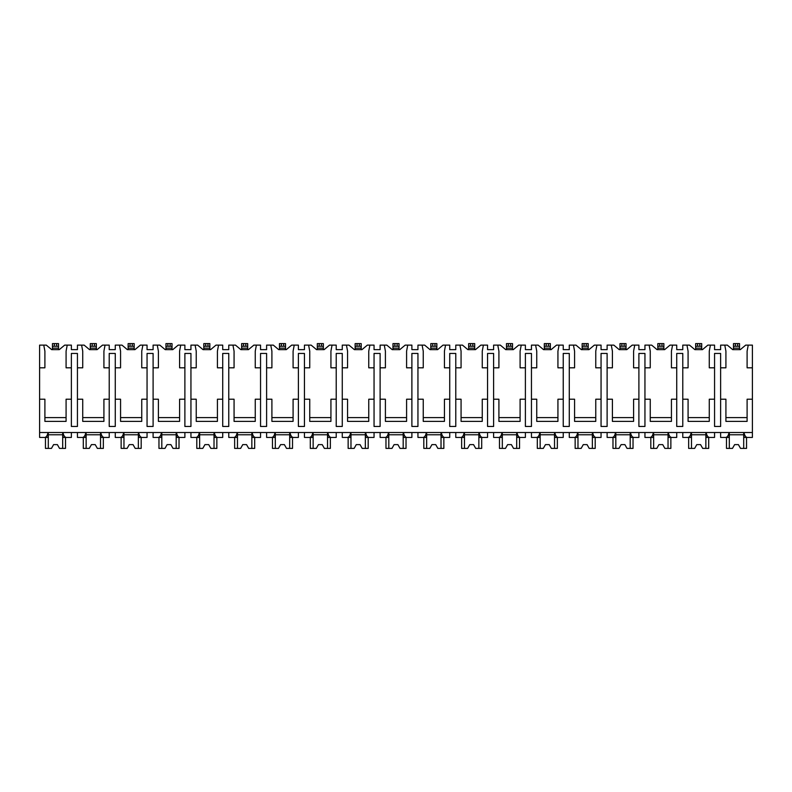 <?xml version="1.0" encoding="UTF-8"?>
<svg xmlns="http://www.w3.org/2000/svg" width="792" height="792" viewBox="0 0 792 792"><rect width="100%" height="100%" fill="white"/><g stroke="black" fill="none" stroke-linecap="round" stroke-linejoin="round"><path stroke-width="1.19" d="M39.6 367.815L44.897 367.815L44.897 351.163L43.758 345.114L39.6 345.114L39.6 437.432L44.778 437.432C46.282 437.233 47.371 435.6 48.025 432.511L48.025 437.432L43.758 437.432M39.6 399.217L44.897 399.217L44.897 421.384L66.082 421.384L66.082 399.217L71.379 399.217L71.379 426.452L77.438 426.452L77.438 399.217L82.734 399.217L82.734 421.384L103.92 421.384L103.92 399.217L109.217 399.217L109.217 426.452L115.266 426.452L115.266 399.217L120.562 399.217L120.562 421.384L141.748 421.384L141.748 399.217L147.055 399.217L147.055 426.452L153.103 426.452L153.103 399.217L158.4 399.217L158.4 421.384L179.586 421.384L179.586 399.217L184.882 399.217L184.882 426.452L190.941 426.452L190.941 399.217L196.238 399.217L196.238 421.384L217.424 421.384L217.424 399.217L222.72 399.217L222.72 426.452L228.769 426.452L228.769 399.217L234.066 399.217L234.066 421.384L255.252 421.384L255.252 399.217L260.548 399.217L260.548 426.452L266.607 426.452L266.607 399.217L271.903 399.217L271.903 421.384L293.089 421.384L293.089 399.217L298.386 399.217L298.386 426.452L304.445 426.452L304.445 399.217L309.741 399.217L309.741 421.384L330.927 421.384L330.927 399.217L336.224 399.217L336.224 426.452L342.273 426.452L342.273 399.217L347.569 399.217L347.569 421.384L368.755 421.384L368.755 399.217L374.052 399.217L374.052 426.452L380.111 426.452L380.111 399.217L385.407 399.217L385.407 421.384L406.593 421.384L406.593 399.217L411.889 399.217L411.889 426.452L417.948 426.452L417.948 399.217L423.245 399.217L423.245 421.384L444.431 421.384L444.431 399.217L449.727 399.217L449.727 426.452L455.776 426.452L455.776 399.217L461.073 399.217L461.073 421.384L482.259 421.384L482.259 399.217L487.555 399.217L487.555 426.452L493.614 426.452L493.614 399.217L498.91 399.217L498.91 421.384L520.096 421.384L520.096 399.217L525.393 399.217L525.393 426.452L531.452 426.452L531.452 399.217L536.748 399.217L536.748 421.384L557.934 421.384L557.934 399.217L563.231 399.217L563.231 426.452L569.28 426.452L569.28 399.217L574.576 399.217L574.576 421.384L595.762 421.384L595.762 399.217L601.059 399.217L601.059 426.452L607.117 426.452L607.117 399.217L612.414 399.217L612.414 421.384L633.6 421.384L633.6 399.217L638.897 399.217L638.897 426.452L644.945 426.452L644.945 399.217L650.252 399.217L650.252 421.384L671.438 421.384L671.438 399.217L676.734 399.217L676.734 426.452L682.783 426.452L682.783 399.217L688.08 399.217L688.08 421.384L709.266 421.384L709.266 399.217L714.562 399.217L714.562 426.452L720.621 426.452L720.621 399.217L725.918 399.217L725.918 421.384L747.103 421.384L747.103 399.217L752.4 399.217L752.4 437.432L747.222 437.432C745.717 437.233 744.628 435.59 743.975 432.511L743.975 437.432L748.242 437.432M43.758 345.114L46.292 345.114L51.708 349.648L59.271 349.648L64.687 345.114L71.379 345.114L71.379 349.648L77.438 349.648L77.438 345.114L84.13 345.114L89.546 349.648L97.109 349.648L102.514 345.114L109.217 345.114L109.217 349.648L115.266 349.648L115.266 345.114L121.968 345.114L127.373 349.648L134.947 349.648L140.352 345.114L147.055 345.114L147.055 349.648L153.103 349.648L153.103 345.114L159.796 345.114L165.211 349.648L172.775 349.648L178.19 345.114L184.882 345.114L184.882 349.648L190.941 349.648L190.941 345.114L197.634 345.114L203.049 349.648L210.613 349.648L216.018 345.114L222.72 345.114L222.72 349.648L228.769 349.648L228.769 345.114L235.471 345.114L240.877 349.648L248.45 349.648L253.856 345.114L260.548 345.114L260.548 349.648L266.607 349.648L266.607 345.114L273.299 345.114L278.715 349.648L286.278 349.648L291.694 345.114L298.386 345.114L298.386 349.648L304.445 349.648L304.445 345.114L311.137 345.114L316.553 349.648L324.116 349.648L329.522 345.114L336.224 345.114L336.224 349.648L342.273 349.648L342.273 345.114L348.975 345.114L354.38 349.648L361.954 349.648L367.359 345.114L374.052 345.114L374.052 349.648L380.111 349.648L380.111 345.114L386.803 345.114L392.218 349.648L399.782 349.648L405.197 345.114L411.889 345.114L411.889 349.648L417.948 349.648L417.948 345.114L424.641 345.114L430.046 349.648L437.62 349.648L443.025 345.114L449.727 345.114L449.727 349.648L455.776 349.648L455.776 345.114L462.478 345.114L467.884 349.648L475.447 349.648L480.863 345.114L487.555 345.114L487.555 349.648L493.614 349.648L493.614 345.114L500.306 345.114L505.722 349.648L513.285 349.648L518.701 345.114L525.393 345.114L525.393 349.648L531.452 349.648L531.452 345.114L538.144 345.114L543.55 349.648L551.123 349.648L556.529 345.114L563.231 345.114L563.231 349.648L569.28 349.648L569.28 345.114L575.982 345.114L581.387 349.648L588.951 349.648L594.366 345.114L601.059 345.114L601.059 349.648L607.117 349.648L607.117 345.114L613.81 345.114L619.225 349.648L626.789 349.648L632.204 345.114L638.897 345.114L638.897 349.648L644.945 349.648L644.945 345.114L651.648 345.114L657.053 349.648L664.627 349.648L670.032 345.114L676.734 345.114L676.734 349.648L682.783 349.648L682.783 345.114L689.486 345.114L694.891 349.648L702.454 349.648L707.87 345.114L714.562 345.114L714.562 349.648L720.621 349.648L720.621 345.114L727.313 345.114L732.729 349.648L740.292 349.648L745.708 345.114L748.242 345.114L747.103 351.163L747.103 367.815L752.4 367.815L752.4 399.217M39.6 432.511L752.4 432.511M77.438 399.217L77.438 353.44L71.379 353.44L71.379 399.217M720.621 399.217L720.621 353.44L714.562 353.44L714.562 399.217M747.103 417.602L725.918 417.602M682.783 399.217L682.783 367.815L688.08 367.815L688.08 351.163L686.951 345.114M709.266 417.602L688.08 417.602M644.945 399.217L644.945 367.815L650.252 367.815L650.252 351.163L649.113 345.114M676.734 399.217L676.734 353.44L682.783 353.44L682.783 367.815M671.438 417.602L650.252 417.602M607.117 399.217L607.117 367.815L612.414 367.815L612.414 351.163L611.276 345.114M638.897 399.217L638.897 353.44L644.945 353.44L644.945 367.815M633.6 417.602L612.414 417.602M569.28 399.217L569.28 367.815L574.576 367.815L574.576 351.163L573.448 345.114M601.059 399.217L601.059 353.44L607.117 353.44L607.117 367.815M595.762 417.602L574.576 417.602M531.452 399.217L531.452 367.815L536.748 367.815L536.748 351.163L535.61 345.114M563.231 399.217L563.231 353.44L569.28 353.44L569.28 367.815M557.934 417.602L536.748 417.602M493.614 399.217L493.614 367.815L498.91 367.815L498.91 351.163L497.772 345.114M525.393 399.217L525.393 353.44L531.452 353.44L531.452 367.815M520.096 417.602L498.91 417.602M455.776 399.217L455.776 367.815L461.073 367.815L461.073 351.163L459.944 345.114M487.555 399.217L487.555 353.44L493.614 353.44L493.614 367.815M482.259 417.602L461.073 417.602M417.948 399.217L417.948 367.815L423.245 367.815L423.245 351.163L422.106 345.114M449.727 399.217L449.727 353.44L455.776 353.44L455.776 367.815M444.431 417.602L423.245 417.602M380.111 399.217L380.111 367.815L385.407 367.815L385.407 351.163L384.268 345.114M411.889 399.217L411.889 353.44L417.948 353.44L417.948 367.815M406.593 417.602L385.407 417.602M342.273 399.217L342.273 367.815L347.569 367.815L347.569 351.163L346.441 345.114M374.052 399.217L374.052 353.44L380.111 353.44L380.111 367.815M368.755 417.602L347.569 417.602M304.445 399.217L304.445 367.815L309.741 367.815L309.741 351.163L308.603 345.114M336.224 399.217L336.224 353.44L342.273 353.44L342.273 367.815M330.927 417.602L309.741 417.602M266.607 399.217L266.607 367.815L271.903 367.815L271.903 351.163L270.765 345.114M298.386 399.217L298.386 353.44L304.445 353.44L304.445 367.815M293.089 417.602L271.903 417.602M228.769 399.217L228.769 367.815L234.066 367.815L234.066 351.163L232.937 345.114M260.548 399.217L260.548 353.44L266.607 353.44L266.607 367.815M255.252 417.602L234.066 417.602M190.941 399.217L190.941 367.815L196.238 367.815L196.238 351.163L195.099 345.114M222.72 399.217L222.72 353.44L228.769 353.44L228.769 367.815M217.424 417.602L196.238 417.602M153.103 399.217L153.103 367.815L158.4 367.815L158.4 351.163L157.261 345.114M184.882 399.217L184.882 353.44L190.941 353.44L190.941 367.815M179.586 417.602L158.4 417.602M115.266 399.217L115.266 367.815L120.562 367.815L120.562 351.163L119.434 345.114M147.055 399.217L147.055 353.44L153.103 353.44L153.103 367.815M141.748 417.602L120.562 417.602M109.217 399.217L109.217 353.44L115.266 353.44L115.266 367.815M103.92 417.602L82.734 417.602M66.082 417.602L44.897 417.602M720.621 367.815L725.918 367.815L725.918 351.163L724.779 345.114M710.404 345.114L709.266 351.163L709.266 367.815L714.562 367.815M672.566 345.114L671.438 351.163L671.438 367.815L676.734 367.815M634.738 345.114L633.6 351.163L633.6 367.815L638.897 367.815M596.901 345.114L595.762 351.163L595.762 367.815L601.059 367.815M559.063 345.114L557.934 351.163L557.934 367.815L563.231 367.815M521.235 345.114L520.096 351.163L520.096 367.815L525.393 367.815M483.397 345.114L482.259 351.163L482.259 367.815L487.555 367.815M445.559 345.114L444.431 351.163L444.431 367.815L449.727 367.815M407.732 345.114L406.593 351.163L406.593 367.815L411.889 367.815M369.894 345.114L368.755 351.163L368.755 367.815L374.052 367.815M332.056 345.114L330.927 351.163L330.927 367.815L336.224 367.815M294.228 345.114L293.089 351.163L293.089 367.815L298.386 367.815M256.39 345.114L255.252 351.163L255.252 367.815L260.548 367.815M218.552 345.114L217.424 351.163L217.424 367.815L222.72 367.815M180.725 345.114L179.586 351.163L179.586 367.815L184.882 367.815M142.887 345.114L141.748 351.163L141.748 367.815L147.055 367.815M105.049 345.114L103.92 351.163L103.92 367.815L109.217 367.815M77.438 367.815L82.734 367.815L82.734 351.163L81.596 345.114M67.221 345.114L66.082 351.163L66.082 367.815L71.379 367.815M748.242 345.114L752.4 345.114L752.4 367.815M58.519 343.599L58.519 346.252L52.46 346.252L52.46 343.599L58.519 343.599L58.519 346.252L58.519 343.599M52.46 349.648L52.46 346.252M58.519 349.648L58.519 346.252M77.438 432.511L77.438 437.432L82.606 437.432C84.12 437.233 85.199 435.6 85.853 432.511L85.853 437.432L81.596 437.432M720.621 432.511L720.621 437.432L725.789 437.432C727.303 437.233 728.383 435.6 729.046 432.511L729.046 437.432L724.779 437.432M710.404 437.432L706.147 437.432L706.147 432.511C706.801 435.59 707.88 437.233 709.394 437.432L714.562 437.432L714.562 432.511M682.783 432.511L682.783 437.432L687.961 437.432C689.466 437.233 690.555 435.6 691.208 432.511L691.208 437.432L686.951 437.432M672.566 437.432L668.309 437.432L668.309 432.511C668.963 435.59 670.042 437.233 671.557 437.432L676.734 437.432L676.734 432.511M644.945 432.511L644.945 437.432L650.123 437.432C651.638 437.233 652.717 435.6 653.37 432.511L653.37 437.432L649.113 437.432M634.738 437.432L630.472 437.432L630.472 432.511C631.125 435.59 632.214 437.233 633.719 437.432L638.897 437.432L638.897 432.511M607.117 432.511L607.117 437.432L612.285 437.432C613.8 437.233 614.879 435.6 615.542 432.511L615.542 437.432L611.276 437.432M596.901 437.432L592.644 437.432L592.644 432.511C593.297 435.59 594.376 437.233 595.891 437.432L601.059 437.432L601.059 432.511M569.28 432.511L569.28 437.432L574.457 437.432C575.962 437.233 577.051 435.6 577.705 432.511L577.705 437.432L573.448 437.432M559.063 437.432L554.806 437.432L554.806 432.511C555.459 435.59 556.548 437.233 558.053 437.432L563.231 437.432L563.231 432.511M531.452 432.511L531.452 437.432L536.62 437.432C538.134 437.233 539.213 435.6 539.867 432.511L539.867 437.432L535.61 437.432M521.235 437.432L516.968 437.432L516.968 432.511C517.621 435.59 518.711 437.233 520.225 437.432L525.393 437.432L525.393 432.511M493.614 432.511L493.614 437.432L498.782 437.432C500.297 437.233 501.376 435.6 502.039 432.511L502.039 437.432L497.772 437.432M483.397 437.432L479.14 437.432L479.14 432.511C479.794 435.59 480.873 437.233 482.387 437.432L487.555 437.432L487.555 432.511M455.776 432.511L455.776 437.432L460.954 437.432C462.459 437.233 463.548 435.6 464.201 432.511L464.201 437.432L459.944 437.432M445.559 437.432L441.302 437.432L441.302 432.511C441.956 435.59 443.045 437.233 444.55 437.432L449.727 437.432L449.727 432.511M417.948 432.511L417.948 437.432L423.116 437.432C424.631 437.233 425.71 435.6 426.363 432.511L426.363 437.432L422.106 437.432M407.732 437.432L403.465 437.432L403.465 432.511C404.128 435.59 405.207 437.233 406.722 437.432L411.889 437.432L411.889 432.511M380.111 432.511L380.111 437.432L385.278 437.432C386.793 437.233 387.872 435.6 388.535 432.511L388.535 437.432L384.268 437.432M369.894 437.432L365.637 437.432L365.637 432.511C366.29 435.59 367.369 437.233 368.884 437.432L374.052 437.432L374.052 432.511M342.273 432.511L342.273 437.432L347.45 437.432C348.955 437.233 350.044 435.6 350.698 432.511L350.698 437.432L346.441 437.432M332.056 437.432L327.799 437.432L327.799 432.511C328.452 435.59 329.541 437.233 331.046 437.432L336.224 437.432L336.224 432.511M304.445 432.511L304.445 437.432L309.613 437.432C311.127 437.233 312.206 435.6 312.86 432.511L312.86 437.432L308.603 437.432M294.228 437.432L289.961 437.432L289.961 432.511C290.624 435.59 291.703 437.233 293.218 437.432L298.386 437.432L298.386 432.511M266.607 432.511L266.607 437.432L271.775 437.432C273.29 437.233 274.369 435.6 275.032 432.511L275.032 437.432L270.765 437.432M256.39 437.432L252.133 437.432L252.133 432.511C252.787 435.59 253.866 437.233 255.38 437.432L260.548 437.432L260.548 432.511M228.769 432.511L228.769 437.432L233.947 437.432C235.452 437.233 236.541 435.6 237.194 432.511L237.194 437.432L232.937 437.432M218.552 437.432L214.295 437.432L214.295 432.511C214.949 435.59 216.038 437.233 217.543 437.432L222.72 437.432L222.72 432.511M190.941 432.511L190.941 437.432L196.109 437.432C197.624 437.233 198.703 435.6 199.356 432.511L199.356 437.432L195.099 437.432M180.725 437.432L176.458 437.432L176.458 432.511C177.121 435.59 178.2 437.233 179.715 437.432L184.882 437.432L184.882 432.511M153.103 432.511L153.103 437.432L158.281 437.432C159.786 437.233 160.865 435.6 161.528 432.511L161.528 437.432L157.261 437.432M142.887 437.432L138.63 437.432L138.63 432.511C139.283 435.59 140.362 437.233 141.877 437.432L147.055 437.432L147.055 432.511M115.266 432.511L115.266 437.432L120.443 437.432C121.948 437.233 123.037 435.6 123.691 432.511L123.691 437.432L119.434 437.432M105.049 437.432L100.792 437.432L100.792 432.511C101.445 435.59 102.534 437.233 104.039 437.432L109.217 437.432L109.217 432.511M67.221 437.432L62.954 437.432L62.954 432.511C63.617 435.59 64.697 437.233 66.211 437.432L71.379 437.432L71.379 432.511M743.698 432.511L743.698 448.401L746.539 448.401L746.539 437.432M729.323 432.511L729.323 448.401L726.482 448.401L726.482 437.432M729.323 448.401L732.481 448.401L734.62 444.619L738.401 444.619L740.54 448.401L743.698 448.401M743.698 434.778L729.323 434.778M734.62 444.619L738.401 444.619M62.677 432.511L62.677 448.401L65.518 448.401L65.518 437.432M48.302 432.511L48.302 448.401L45.461 448.401L45.461 437.432M48.302 448.401L51.46 448.401L53.599 444.619L57.38 444.619L59.519 448.401L62.677 448.401M62.677 434.778L48.302 434.778M53.599 444.619L57.38 444.619M705.86 432.511L705.86 448.401L708.701 448.401L708.701 437.432M691.485 432.511L691.485 448.401L688.654 448.401L688.654 437.432M691.485 448.401L694.643 448.401L696.782 444.619L700.564 444.619L702.712 448.401L705.86 448.401M705.86 434.778L691.485 434.778M696.782 444.619L700.564 444.619M668.032 432.511L668.032 448.401L670.864 448.401L670.864 437.432M653.648 432.511L653.648 448.401L650.816 448.401L650.816 437.432M653.648 448.401L656.806 448.401L658.954 444.619L662.736 444.619L664.874 448.401L668.032 448.401M668.032 434.778L653.648 434.778M658.954 444.619L662.736 444.619M630.194 432.511L630.194 448.401L633.036 448.401L633.036 437.432M615.82 432.511L615.82 448.401L612.978 448.401L612.978 437.432M615.82 448.401L618.978 448.401L621.116 444.619L624.898 444.619L627.036 448.401L630.194 448.401M630.194 434.778L615.82 434.778M621.116 444.619L624.898 444.619M592.357 432.511L592.357 448.401L595.198 448.401L595.198 437.432M577.982 432.511L577.982 448.401L575.15 448.401L575.15 437.432M577.982 448.401L581.14 448.401L583.278 444.619L587.06 444.619L589.208 448.401L592.357 448.401M592.357 434.778L577.982 434.778M583.278 444.619L587.06 444.619M554.529 432.511L554.529 448.401L557.36 448.401L557.36 437.432M540.154 432.511L540.154 448.401L537.313 448.401L537.313 437.432M540.154 448.401L543.302 448.401L545.45 444.619L549.232 444.619L551.371 448.401L554.529 448.401M554.529 434.778L540.154 434.778M545.45 444.619L549.232 444.619M516.691 432.511L516.691 448.401L519.532 448.401L519.532 437.432M502.316 432.511L502.316 448.401L499.475 448.401L499.475 437.432M502.316 448.401L505.474 448.401L507.613 444.619L511.394 444.619L513.533 448.401L516.691 448.401M516.691 434.778L502.316 434.778M507.613 444.619L511.394 444.619M478.853 432.511L478.853 448.401L481.694 448.401L481.694 437.432M464.478 432.511L464.478 448.401L461.647 448.401L461.647 437.432M464.478 448.401L467.636 448.401L469.775 444.619L473.557 444.619L475.705 448.401L478.853 448.401M478.853 434.778L464.478 434.778M469.775 444.619L473.557 444.619M441.025 432.511L441.025 448.401L443.857 448.401L443.857 437.432M426.65 432.511L426.65 448.401L423.809 448.401L423.809 437.432M426.65 448.401L429.799 448.401L431.947 444.619L435.729 444.619L437.867 448.401L441.025 448.401M441.025 434.778L426.65 434.778M431.947 444.619L435.729 444.619M403.187 432.511L403.187 448.401L406.029 448.401L406.029 437.432M388.813 432.511L388.813 448.401L385.971 448.401L385.971 437.432M388.813 448.401L391.971 448.401L394.109 444.619L397.891 444.619L400.029 448.401L403.187 448.401M403.187 434.778L388.813 434.778M394.109 444.619L397.891 444.619M365.35 432.511L365.35 448.401L368.191 448.401L368.191 437.432M350.975 432.511L350.975 448.401L348.143 448.401L348.143 437.432M350.975 448.401L354.133 448.401L356.271 444.619L360.053 444.619L362.201 448.401L365.35 448.401M365.35 434.778L350.975 434.778M356.271 444.619L360.053 444.619M327.522 432.511L327.522 448.401L330.353 448.401L330.353 437.432M313.147 432.511L313.147 448.401L310.306 448.401L310.306 437.432M313.147 448.401L316.295 448.401L318.443 444.619L322.225 444.619L324.364 448.401L327.522 448.401M327.522 434.778L313.147 434.778M318.443 444.619L322.225 444.619M289.684 432.511L289.684 448.401L292.525 448.401L292.525 437.432M275.309 432.511L275.309 448.401L272.468 448.401L272.468 437.432M275.309 448.401L278.467 448.401L280.606 444.619L284.387 444.619L286.526 448.401L289.684 448.401M289.684 434.778L275.309 434.778M280.606 444.619L284.387 444.619M251.846 432.511L251.846 448.401L254.687 448.401L254.687 437.432M237.471 432.511L237.471 448.401L234.64 448.401L234.64 437.432M237.471 448.401L240.629 448.401L242.768 444.619L246.55 444.619L248.698 448.401L251.846 448.401M251.846 434.778L237.471 434.778M242.768 444.619L246.55 444.619M214.018 432.511L214.018 448.401L216.85 448.401L216.85 437.432M199.643 432.511L199.643 448.401L196.802 448.401L196.802 437.432M199.643 448.401L202.792 448.401L204.94 444.619L208.722 444.619L210.86 448.401L214.018 448.401M214.018 434.778L199.643 434.778M204.94 444.619L208.722 444.619M176.18 432.511L176.18 448.401L179.022 448.401L179.022 437.432M161.806 432.511L161.806 448.401L158.964 448.401L158.964 437.432M161.806 448.401L164.964 448.401L167.102 444.619L170.884 444.619L173.022 448.401L176.18 448.401M176.18 434.778L161.806 434.778M167.102 444.619L170.884 444.619M138.352 432.511L138.352 448.401L141.184 448.401L141.184 437.432M123.968 432.511L123.968 448.401L121.136 448.401L121.136 437.432M123.968 448.401L127.126 448.401L129.264 444.619L133.046 444.619L135.194 448.401L138.352 448.401M138.352 434.778L123.968 434.778M129.264 444.619L133.046 444.619M100.515 432.511L100.515 448.401L103.346 448.401L103.346 437.432M86.14 432.511L86.14 448.401L83.299 448.401L83.299 437.432M86.14 448.401L89.288 448.401L91.436 444.619L95.218 444.619L97.357 448.401L100.515 448.401M100.515 434.778L86.14 434.778M91.436 444.619L95.218 444.619M739.54 346.252L733.481 346.252L733.481 343.599L739.54 343.599L739.54 349.648M733.481 349.648L733.481 346.252M701.702 346.252L695.653 346.252L695.653 343.599L701.702 343.599L701.702 349.648M695.653 349.648L695.653 346.252M663.864 346.252L657.815 346.252L657.815 343.599L663.864 343.599L663.864 349.648M657.815 349.648L657.815 346.252M626.036 346.252L619.978 346.252L619.978 343.599L626.036 343.599L626.036 349.648M619.978 349.648L619.978 346.252M588.199 346.252L582.15 346.252L582.15 343.599L588.199 343.599L588.199 349.648M582.15 349.648L582.15 346.252M550.361 346.252L544.312 346.252L544.312 343.599L550.361 343.599L550.361 349.648M544.312 349.648L544.312 346.252M512.533 346.252L506.474 346.252L506.474 343.599L512.533 343.599L512.533 349.648M506.474 349.648L506.474 346.252M474.695 346.252L468.646 346.252L468.646 343.599L474.695 343.599L474.695 349.648M468.646 349.648L468.646 346.252M436.857 346.252L430.808 346.252L430.808 343.599L436.857 343.599L436.857 349.648M430.808 349.648L430.808 346.252M392.971 346.252L392.971 343.599L399.029 343.599L399.029 346.252L392.971 346.252L392.971 343.599L392.971 348.143L399.029 348.143L399.029 349.648M392.971 349.648L392.971 348.143M399.029 346.252L399.029 348.143M361.192 343.599L361.192 346.252L355.143 346.252L355.143 343.599L361.192 343.599L361.192 346.252L361.192 343.599M355.143 343.599L355.143 346.252L355.143 343.599M355.143 349.648L355.143 346.252M361.192 349.648L361.192 346.252M323.354 343.599L323.354 346.252L317.305 346.252L317.305 343.599L323.354 343.599L323.354 346.252L323.354 343.599M317.305 343.599L317.305 346.252L317.305 343.599M317.305 349.648L317.305 346.252M323.354 349.648L323.354 346.252M285.526 343.599L285.526 346.252L279.467 346.252L279.467 343.599L285.526 343.599L285.526 346.252L285.526 343.599M279.467 343.599L279.467 346.252L279.467 343.599M279.467 349.648L279.467 346.252M285.526 349.648L285.526 346.252M241.639 346.252L241.639 343.599L247.688 343.599L247.688 346.252L241.639 346.252L241.639 343.599L241.639 348.143L247.688 348.143L247.688 349.648M241.639 349.648L241.639 348.143M247.688 346.252L247.688 348.143M203.801 346.252L203.801 343.599L209.85 343.599L209.85 346.252L203.801 346.252L203.801 343.599L203.801 348.143L209.85 348.143L209.85 349.648M203.801 349.648L203.801 348.143M209.85 346.252L209.85 348.143M172.022 346.252L165.964 346.252L165.964 343.599L172.022 343.599L172.022 349.648M165.964 349.648L165.964 346.252M134.185 346.252L128.136 346.252L128.136 343.599L134.185 343.599L134.185 349.648M128.136 349.648L128.136 346.252M96.347 346.252L90.298 346.252L90.298 343.599L96.347 343.599L96.347 349.648M90.298 349.648L90.298 346.252M54.351 343.599L54.351 346.252M56.628 343.599L56.628 346.252M52.46 348.143L58.519 348.143M735.372 343.599L735.372 346.252M737.649 343.599L737.649 346.252M733.481 348.143L739.54 348.143M697.544 343.599L697.544 346.252M699.811 343.599L699.811 346.252M695.653 348.143L701.702 348.143M659.706 343.599L659.706 346.252M661.973 343.599L661.973 346.252M657.815 348.143L663.864 348.143M621.868 343.599L621.868 346.252M624.146 343.599L624.146 346.252M619.978 348.143L626.036 348.143M584.041 343.599L584.041 346.252M586.308 343.599L586.308 346.252M582.15 348.143L588.199 348.143M546.203 343.599L546.203 346.252M548.47 343.599L548.47 346.252M544.312 348.143L550.361 348.143M508.365 343.599L508.365 346.252M510.642 343.599L510.642 346.252M506.474 348.143L512.533 348.143M470.537 343.599L470.537 346.252M472.804 343.599L472.804 346.252M468.646 348.143L474.695 348.143M432.699 343.599L432.699 346.252M434.966 343.599L434.966 346.252M430.808 348.143L436.857 348.143M394.862 343.599L394.862 346.252M397.138 343.599L397.138 346.252M357.034 343.599L357.034 346.252M359.301 343.599L359.301 346.252M355.143 348.143L361.192 348.143M319.196 343.599L319.196 346.252M321.463 343.599L321.463 346.252M317.305 348.143L323.354 348.143M281.358 343.599L281.358 346.252M283.635 343.599L283.635 346.252M279.467 348.143L285.526 348.143M243.53 343.599L243.53 346.252M245.797 343.599L245.797 346.252M205.692 343.599L205.692 346.252M207.959 343.599L207.959 346.252M167.855 343.599L167.855 346.252M170.131 343.599L170.131 346.252M165.964 348.143L172.022 348.143M130.027 343.599L130.027 346.252M132.294 343.599L132.294 346.252M128.136 348.143L134.185 348.143M92.189 343.599L92.189 346.252M94.456 343.599L94.456 346.252M90.298 348.143L96.347 348.143"/></g></svg>

